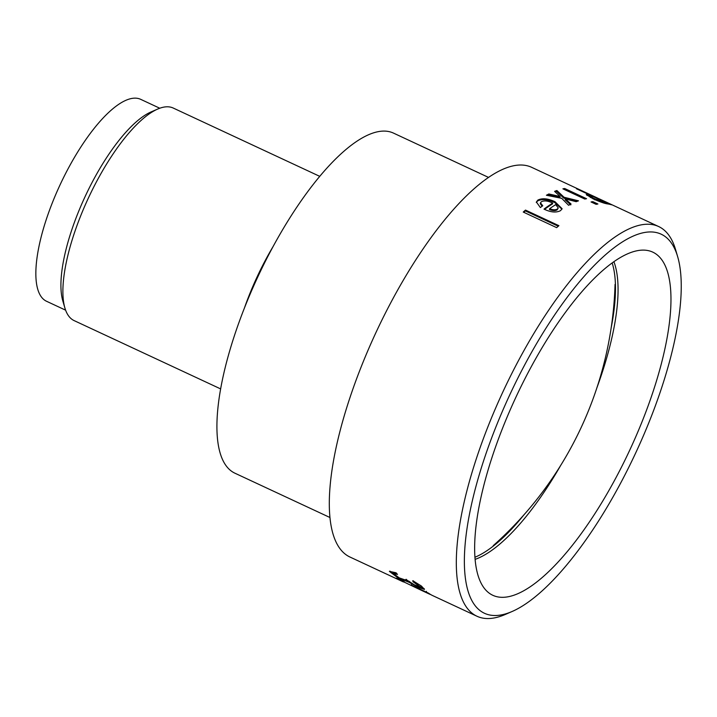<?xml version="1.0" encoding="UTF-8"?>
<svg xmlns="http://www.w3.org/2000/svg" width="717" height="717" viewBox="0 0 717 717"><rect width="100%" height="100%" fill="white"/><g stroke="black" fill="none" stroke-linecap="round" stroke-linejoin="round"><path stroke-width="1.08" d="M598.005 198.313A214.983 71.288 115 0 0 596.714 197.659A214.983 71.288 115 0 0 595.379 197.094L598.507 198.546A214.983 71.288 115 0 1 599.842 199.12L658.645 226.536A214.983 71.288 115 0 0 476.267 458.943A214.983 71.288 115 0 0 476.948 616.235A214.983 71.288 115 0 0 505.458 614.388L512.171 611.467A209.122 69.343 115 0 0 661.845 387.189A209.122 69.343 115 0 0 677.628 256.578A209.122 69.343 115 0 0 591.606 268.185A209.122 69.343 115 0 0 483.778 460.26A209.122 69.343 115 0 0 512.171 611.467M589.553 194.881L576.459 188.768A214.983 71.288 115 0 1 578.162 189.243L611.583 204.82A214.983 71.288 115 0 0 607.666 203.933C604.745 203.547 599.941 201.871 593.237 198.905L586.264 194.567L587.34 194.45L586.954 195.347A214.007 70.965 115 0 1 589.168 195.768L589.553 194.881A214.983 71.288 115 0 0 587.34 194.45M592.825 201.638A214.983 71.288 115 0 0 591.041 201.961L596.123 204.336A214.983 71.288 115 0 1 597.906 204.004L592.825 201.638L592.484 202.526L596.284 204.3M564.673 188.508A214.983 71.288 115 0 0 562.899 188.84L584.785 199.048A214.983 71.288 115 0 1 586.569 198.717L564.673 188.508L564.342 189.405L584.947 199.012M565.426 198.959L576.181 201.701A214.983 71.288 115 0 1 578.494 200.832L564.064 197.256L556.885 190.525A214.983 71.288 115 0 0 554.582 191.376L560.147 196.503L548.846 193.966A214.983 71.288 115 0 0 546.408 195.257L561.698 198.331L568.608 205.295A214.983 71.288 115 0 1 571.046 204.022L565.426 198.959L565.148 199.837L570.777 204.892M540.367 207.554L536.37 202.015L537.849 200.097C542.142 197.91 547.86 198.448 554.985 201.701L562.101 208.728L560.524 210.664C556.195 212.859 550.683 212.34 543.988 209.113A214.983 71.288 115 0 1 552.69 203.099C548.066 200.796 544.293 200.339 541.371 201.737L540.484 202.83L542.76 205.779A214.983 71.288 115 0 0 540.367 207.554M525.498 210.09A214.983 71.288 115 0 0 523.24 212.053L556.661 227.639A214.983 71.288 115 0 1 558.919 225.676L525.498 210.09L525.337 210.888L558.265 226.24M596.714 197.659L531.638 167.321A214.983 71.288 115 0 0 349.26 399.728A214.983 71.288 115 0 0 349.941 557.019L400.839 580.752L396.134 578.207L402.318 580.465L404.388 581.801L399.987 580.062L416.783 588.137L411.28 585.081L411.71 584.203M677.628 256.578L675.557 249.561A214.983 71.288 115 0 0 658.645 226.536M492.212 456.792A189.306 62.773 115 0 0 486.852 591.158A189.306 62.773 115 0 0 653.402 390.648A189.306 62.773 115 0 0 645.802 250.242A189.306 62.773 115 0 0 492.212 456.792M475.111 559.368A172.537 57.217 115 0 0 560.703 465.396M596.947 387.664A172.537 57.217 115 0 0 602.056 372.965A172.537 57.217 115 0 0 613.895 261.687M474.95 557.243A172.537 57.217 115 0 0 475.98 556.804A172.537 57.217 115 0 0 523.939 514.851M411.28 585.081L428.605 593.192A214.983 71.288 115 0 0 432.611 595.567L476.948 616.235M431.401 594.958L430.37 594.366M426.032 592.206L416.989 587.859L420.476 589.903L429.089 593.927A214.983 71.288 115 0 1 426.032 592.206L426.454 591.328M429.089 593.927A214.983 71.288 115 0 0 430.334 594.456M416.989 587.859L417.419 586.981M420.476 589.903L416.783 588.128L417.204 587.25M403.474 581.962L400.83 580.752M396.205 572.955L393.669 572.65L393.212 573.501L399.342 577.911L405.983 580.232L405.858 579.399L414.363 584.821L420.754 587.232L413.028 581.747L413.494 580.913M413.028 581.747L412.768 580.689L421.435 586.067L424.482 589.392L418.477 587.456L409.066 582.285L397.774 577.741L389.385 571.377L396.062 572.784L397.487 574.407L393.212 573.501M420.754 587.241L421.211 586.381L420.565 585.431M409.326 581.496L405.643 580.42M393.472 574.129L389.914 571.108M424.195 588.639L420.583 587.34M409.066 582.285L409.515 581.424M611.189 327.714A172.537 57.217 115 0 0 612.497 263.999A172.537 57.217 115 0 0 612.166 262.924M604.861 203.314A214.007 70.965 115 0 1 605.775 203.52L606.17 202.624L593.273 196.61A214.983 71.288 115 0 0 591.516 196.261L590.566 196.306L590.333 197.48M594.751 199.846L595.119 198.95L604.413 202.275A214.983 71.288 115 0 1 606.17 202.624M591.516 196.261C589.464 195.92 590.665 196.816 595.119 198.95M604.037 203.171L604.413 202.275M589.284 195.499L590.79 196.207M605.892 203.252L607.191 203.852M556.885 190.525L556.58 191.403L563.786 198.134L576.961 201.396M556.58 191.403A214.007 70.965 115 0 0 555.182 191.914M548.846 193.966L548.586 194.836L559.869 197.372L560.147 196.503M548.586 194.836A214.007 70.965 115 0 0 547.412 195.445M564.064 197.256L563.786 198.134M557.414 208.97L557.199 209.812C555.397 210.959 552.798 210.87 549.419 209.552L549.625 208.719C553.004 210.036 555.603 210.126 557.414 208.97L558.247 207.93L555.711 204.623A214.983 71.288 115 0 0 549.625 208.719M557.199 209.812L558.247 207.93M540.484 202.83L540.277 203.655L542.052 206.29M552.69 203.099L552.448 203.951A214.007 70.965 115 0 0 544.553 209.364M536.298 202.436L537.633 200.939C541.909 198.761 547.609 199.299 554.743 202.561L561.949 209.158M537.849 200.097L537.633 200.939M554.985 201.701L554.743 202.561M525.337 210.888A214.007 70.965 115 0 0 523.733 212.286M592.179 201.746L592.627 202.14M159.766 108.231L140.693 99.34A111.404 36.943 115 0 0 46.184 219.769A111.404 36.943 115 0 0 46.542 301.274L65.614 310.165M319.737 176.346L173.245 108.052A117.265 38.888 115 0 0 157.704 109.056L150.982 111.977A111.404 36.943 115 0 0 71.252 231.457A111.404 36.943 115 0 0 62.845 301.032L64.915 308.059A117.265 38.888 115 0 0 74.147 320.616L220.639 388.91M157.704 109.056A117.265 38.888 115 0 0 73.77 234.817A117.265 38.888 115 0 0 64.915 308.059M273.105 246.514A117.265 38.888 115 0 0 244.398 308.086M488.528 177.413L393.49 133.102A187.621 62.218 115 0 0 234.325 335.932A187.621 62.218 115 0 0 234.925 473.202L329.963 517.513M493.233 545.646A363.752 363.752 0 0 0 615.043 284.398M399.987 580.062L400.409 579.184M406.44 579.372L405.983 580.232"/></g></svg>
